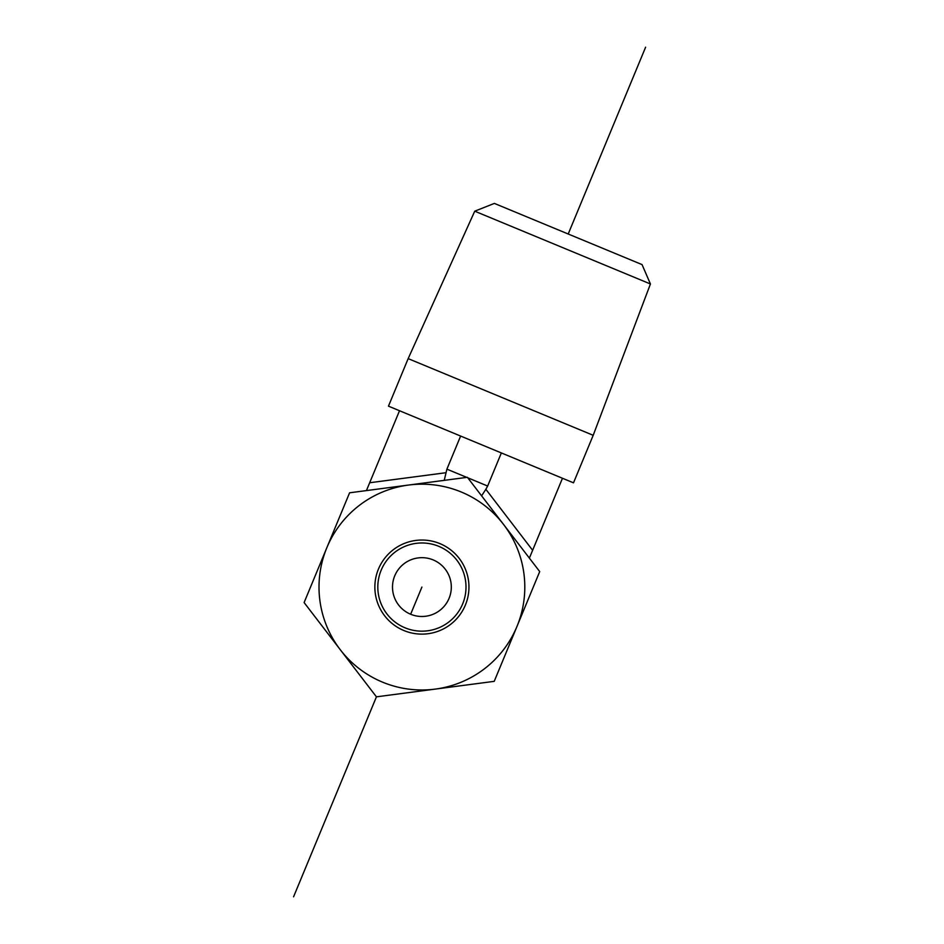 <?xml version="1.0" encoding="UTF-8"?>
<svg xmlns="http://www.w3.org/2000/svg" width="944" height="944" viewBox="0 0 944 944"><rect width="100%" height="100%" fill="white"/><g stroke="black" fill="none" stroke-linecap="round" stroke-linejoin="round"><path stroke-width="1.42" d="M650.428 283.979L642.05 264.603L494.361 203.408L474.738 211.185L650.428 283.979L593.198 435.302L408.162 358.626L388.468 406.156L399.513 410.734L366.425 490.597M593.198 435.302L573.504 482.832L399.513 410.734M449.073 598.331A29.394 29.394 0 0 0 418.074 557.928A29.394 29.394 0 0 0 398.58 604.974A29.394 29.394 0 0 0 449.073 598.331M562.471 478.254L532.628 550.281L485.853 489.299L481.605 495.848M529.372 558.116L532.628 550.281M460.625 436.045L446.901 469.156L444.235 480.366M485.853 489.299L487.647 486.042L467.764 477.794M501.358 452.931L487.647 486.042M416.162 543.355A44.097 44.097 0 0 1 462.643 603.959A44.097 44.097 0 0 1 386.922 613.919A44.097 44.097 0 0 1 416.162 543.355M415.773 540.44A47.035 47.035 0 0 0 384.586 615.712A47.035 47.035 0 0 0 465.368 605.08A47.035 47.035 0 0 0 415.773 540.44M516.97 626.462A102.896 102.896 0 0 0 408.492 485.063A102.896 102.896 0 0 0 340.265 649.708A102.896 102.896 0 0 0 516.97 626.462L494.219 681.344L376.432 696.837L304.11 602.567L349.587 492.803L467.386 477.31L539.708 571.58L516.97 626.462M421.909 587.074L410.652 614.237M645.613 47.2L568.205 234.006M376.432 696.837L293.572 896.8M466.784 477.393L446.901 469.156M445.863 472.732L369.67 482.75M474.738 211.185L408.162 358.626"/></g></svg>
